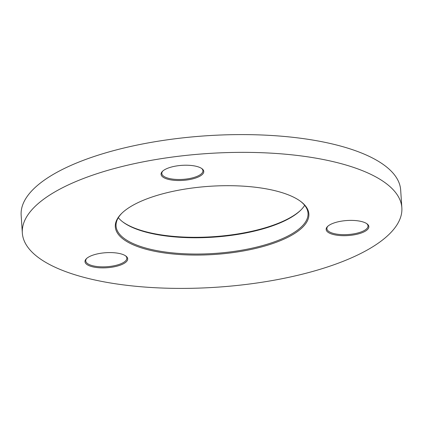 <?xml version="1.0" encoding="UTF-8"?>
<svg xmlns="http://www.w3.org/2000/svg" width="423" height="423" viewBox="0 0 423 423"><rect width="100%" height="100%" fill="white"/><g stroke="black" fill="none" stroke-linecap="round" stroke-linejoin="round"><path stroke-width="0.63" d="M122.496 221.7A96.989 34.168 176.2 0 0 139.003 229.721A96.989 34.168 176.2 0 0 301.07 209.84M304.666 205.314A96.201 33.888 -3.8 0 1 300.732 210.183A96.201 33.888 -3.8 0 1 139.638 230.239A96.201 33.888 -3.8 0 1 122.876 221.996A96.201 33.888 -3.8 0 1 118.334 217.686M283.997 193.279A96.989 34.168 -3.8 0 1 300.896 201.591A96.989 34.168 -3.8 0 1 264.444 246.133A96.989 34.168 -3.8 0 1 140.182 247.481A96.989 34.168 -3.8 0 1 121.575 213.504A96.989 34.168 -3.8 0 1 283.997 193.279M121.93 213.16A96.201 33.888 176.2 0 0 116.055 226.014A96.201 33.888 176.2 0 0 140.722 246.519A96.201 33.888 176.2 0 0 247.518 249.126A96.201 33.888 176.2 0 0 308.029 213.266A96.201 33.888 176.2 0 0 300.504 201.3M122.205 254.255A21.393 7.535 -3.8 0 1 125.932 256.089A21.393 7.535 -3.8 0 1 117.89 265.914A21.393 7.535 -3.8 0 1 90.48 266.21A21.393 7.535 -3.8 0 1 86.377 258.717A21.393 7.535 -3.8 0 1 122.205 254.255M86.747 258.374A20.6 7.26 176.2 0 0 85.737 260.859A20.6 7.26 176.2 0 0 91.019 265.253A20.6 7.26 176.2 0 0 113.893 265.808A20.6 7.26 176.2 0 0 126.852 258.13A20.6 7.26 176.2 0 0 125.52 255.799M363.368 222.059A21.393 7.535 -3.8 0 1 367.095 223.894A21.393 7.535 -3.8 0 1 359.053 233.718A21.393 7.535 -3.8 0 1 331.643 234.019A21.393 7.535 -3.8 0 1 327.539 226.522A21.393 7.535 -3.8 0 1 363.368 222.059M327.904 226.178A20.6 7.26 176.2 0 0 326.894 228.663A20.6 7.26 176.2 0 0 332.182 233.057A20.6 7.26 176.2 0 0 355.05 233.618A20.6 7.26 176.2 0 0 368.01 225.935A20.6 7.26 176.2 0 0 366.683 223.603M198.287 166.889A21.393 7.535 -3.8 0 1 202.014 168.724A21.393 7.535 -3.8 0 1 193.972 178.548A21.393 7.535 -3.8 0 1 166.562 178.844A21.393 7.535 -3.8 0 1 162.458 171.347A21.393 7.535 -3.8 0 1 198.287 166.889M162.829 171.003A20.6 7.26 176.2 0 0 161.819 173.493A20.6 7.26 176.2 0 0 167.101 177.882A20.6 7.26 176.2 0 0 189.969 178.443A20.6 7.26 176.2 0 0 202.929 170.76A20.6 7.26 176.2 0 0 201.602 168.428M353.083 167.244A190.181 66.998 176.2 0 0 141.954 162.083A190.181 66.998 176.2 0 0 22.329 232.983A190.181 66.998 176.2 0 0 71.096 273.517A190.181 66.998 176.2 0 0 282.226 278.678A190.181 66.998 176.2 0 0 401.85 207.778A190.181 66.998 176.2 0 0 353.083 167.244M401.85 207.778L400.671 190.017A190.181 66.998 176.2 0 0 351.904 149.483A190.181 66.998 176.2 0 0 140.774 144.322A190.181 66.998 176.2 0 0 21.15 215.222L22.329 232.983"/></g></svg>
